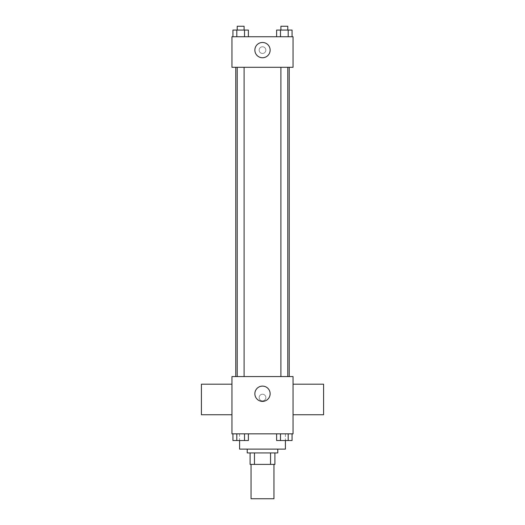 <?xml version="1.0" encoding="UTF-8"?>
<svg xmlns="http://www.w3.org/2000/svg" width="525" height="525" viewBox="0 0 525 525"><rect width="100%" height="100%" fill="white"/><g stroke="black" fill="none" stroke-linecap="round" stroke-linejoin="round"><path stroke-width="0.39" stroke-dasharray="2.62 1.97" d="M273.952 498.75L251.048 498.75M273.952 464.389L251.048 464.389L273.952 464.389M254.461 464.389L250.09 464.389L250.09 452.931L254.461 452.931L254.461 464.389L274.91 464.389M270.539 452.931L254.461 452.931L270.539 452.931L270.539 464.389M254.461 452.931L250.09 452.931M247.229 452.931L277.771 452.931M262.5 449.111L247.229 449.111L262.5 449.111M285.41 449.111L239.59 449.111M285.41 433.84L239.59 433.84L285.41 433.84L285.41 440.554M232.942 433.84L232.942 440.521L236.801 440.521L232.942 440.521L236.801 440.521L236.801 433.84L244.519 433.84L232.942 433.84L248.377 433.84L236.801 433.84L236.801 440.521L248.377 440.521L244.519 440.521L248.377 440.521L248.377 433.84L244.519 433.84L248.377 433.84L244.519 433.84L244.519 440.521L236.801 440.521L244.519 440.521L244.519 433.84L248.377 433.84L236.801 433.84L248.377 433.84M231.952 433.84L293.048 433.84L293.048 376.569L231.952 376.569L231.952 433.84M276.623 433.84L276.623 440.521L280.481 440.521L276.623 440.521L280.481 440.521L280.481 433.84L288.199 433.84L276.623 433.84L292.058 433.84L280.481 433.84L280.481 440.521L292.058 440.521L288.199 440.521L292.058 440.521L292.058 433.84L288.199 433.84L292.058 433.84L288.199 433.84L288.199 440.521L280.481 440.521L288.199 440.521L288.199 433.84L292.058 433.84L280.481 433.84L292.058 433.84M265.84 397.569A3.34 3.34 0 0 0 260.827 394.675A3.34 3.34 0 0 0 260.827 400.463A3.34 3.34 0 0 0 265.84 397.569A3.34 3.34 0 0 0 260.827 394.675A3.34 3.34 0 0 0 260.827 400.463A3.34 3.34 0 0 0 265.84 397.569M289.229 376.569L235.771 376.569L289.229 376.569M244.099 376.569L237.221 376.569L244.099 376.569L237.221 376.569L244.099 376.569L244.099 67.298L237.221 67.298L244.099 67.298M287.779 376.569L280.901 376.569L287.779 376.569L280.901 376.569L287.779 376.569L287.779 67.298L280.901 67.298L287.779 67.298M231.952 414.75L231.952 384.202L231.952 414.75M293.048 384.202L293.048 414.75L293.048 384.202M323.59 384.202L323.59 414.75M201.41 414.75L201.41 384.202M270.139 393.75A7.639 7.639 0 0 1 258.681 400.365A7.639 7.639 0 0 1 258.681 387.135A7.639 7.639 0 0 1 270.139 393.75M289.229 67.298L235.771 67.298L289.229 67.298M231.952 67.298L293.048 67.298L293.048 36.75L231.952 36.75L231.952 67.298M265.84 50.111A3.34 3.34 0 0 0 260.827 47.217A3.34 3.34 0 0 0 260.827 53.005A3.34 3.34 0 0 0 265.84 50.111A3.34 3.34 0 0 0 260.827 47.217A3.34 3.34 0 0 0 260.827 53.005A3.34 3.34 0 0 0 265.84 50.111M232.942 36.75L232.942 30.069L236.801 30.069L236.801 36.75L232.942 36.75L248.377 36.75L232.942 36.75L248.377 36.75L232.942 36.75L248.377 36.75L232.942 36.75L236.801 36.75L236.801 30.069L248.377 30.069L244.519 30.069L244.519 36.75L244.519 30.069L232.942 30.069L248.377 30.069L248.377 36.75M276.623 36.75L276.623 30.069L280.481 30.069L280.481 36.75L276.623 36.75L292.058 36.75L276.623 36.75L292.058 36.75L276.623 36.75L292.058 36.75L276.623 36.75L280.481 36.75L280.481 30.069L292.058 30.069L288.199 30.069L288.199 36.75L288.199 30.069L276.623 30.069L292.058 30.069L292.058 36.75M231.952 53.452L231.958 46.771L231.952 53.452M293.048 46.771L293.042 53.452L293.048 46.771M270.139 50.111A7.639 7.639 0 0 1 258.681 56.726A7.639 7.639 0 0 1 258.681 43.503A7.639 7.639 0 0 1 270.139 50.111M287.779 30.069L280.901 30.069L287.779 30.069L280.901 30.069L287.779 30.069L287.779 26.25L280.901 26.25L287.779 26.25L280.901 26.25L280.901 30.069M244.099 30.069L237.221 30.069L244.099 30.069L237.221 30.069L244.099 30.069L244.099 26.25L237.221 26.25L244.099 26.25L237.221 26.25L237.221 30.069M288.199 30.069L288.199 36.75M280.481 30.069L280.481 36.75M244.519 30.069L244.519 36.75M236.801 30.069L236.801 36.75M287.779 440.521L280.901 440.521M244.099 440.521L237.221 440.521M288.199 433.84L288.199 440.521M280.481 433.84L280.481 440.521M244.519 433.84L244.519 440.521M236.801 433.84L236.801 440.521M239.59 433.84L239.59 440.554M237.221 67.298L237.221 376.569M280.901 67.298L280.901 376.569"/><path stroke-width="0.79" d="M251.048 464.389L251.048 498.75L273.952 498.75L273.952 464.389M270.539 452.931L270.539 464.389L250.09 464.389L250.09 452.931M270.539 464.389L274.91 464.389L274.91 452.931L274.91 464.389M277.771 449.111L277.771 452.931L247.229 452.931L247.229 449.111M254.461 452.931L254.461 464.389M239.59 440.554L239.59 449.111L285.41 449.111L285.41 440.554M293.048 433.84L231.952 433.84L231.952 376.569L293.048 376.569L293.048 433.84M270.139 393.75A7.639 7.639 0 0 1 258.681 400.365A7.639 7.639 0 0 1 258.681 387.135A7.639 7.639 0 0 1 270.139 393.75M293.048 414.75L323.59 414.75L323.59 384.202L293.048 384.202M231.952 384.202L201.41 384.202L201.41 414.75L231.952 414.75M289.229 67.298L289.229 376.569M280.901 376.569L280.901 67.298M244.099 67.298L244.099 376.569M293.048 67.298L231.952 67.298L231.952 36.75L293.048 36.75L293.048 67.298M270.139 50.111A7.639 7.639 0 0 1 258.681 56.726A7.639 7.639 0 0 1 258.681 43.503A7.639 7.639 0 0 1 270.139 50.111M292.058 36.75L292.058 30.069L276.623 30.069L276.623 36.75M288.199 30.069L288.199 36.75M280.481 30.069L280.481 36.75M280.901 30.069L280.901 26.25L287.779 26.25L287.779 30.069M248.377 36.75L248.377 30.069L232.942 30.069L232.942 36.75M244.519 30.069L244.519 36.75M236.801 30.069L236.801 36.75M237.221 30.069L237.221 26.25L244.099 26.25L244.099 30.069M292.058 433.84L292.058 440.521L276.623 440.521L276.623 433.84M288.199 433.84L288.199 440.521M280.481 433.84L280.481 440.521M287.779 440.521L280.901 440.521M248.377 433.84L248.377 440.521L232.942 440.521L232.942 433.84M244.519 433.84L244.519 440.521M236.801 433.84L236.801 440.521M244.099 440.521L237.221 440.521M235.771 67.298L235.771 376.569M287.779 376.569L287.779 67.298M237.221 67.298L237.221 376.569"/></g></svg>

